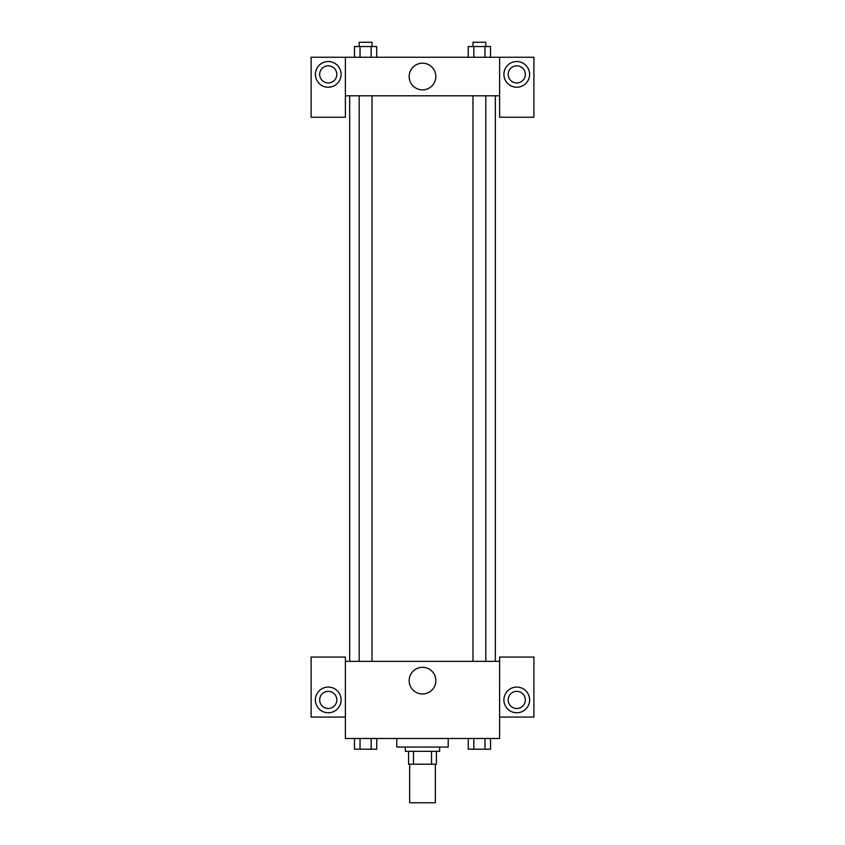 <?xml version="1.0" encoding="UTF-8"?>
<svg xmlns="http://www.w3.org/2000/svg" width="845" height="845" viewBox="0 0 845 845"><rect width="100%" height="100%" fill="white"/><g stroke="black" fill="none" stroke-linecap="round" stroke-linejoin="round"><path stroke-width="1.27" d="M409.645 764.186L409.645 802.75L435.355 802.75L435.355 764.186M431.52 751.332L431.52 764.186L408.579 764.186L408.579 751.332M431.52 764.186L436.421 764.186L436.421 751.332L436.421 764.186M439.643 747.054L439.643 751.332L405.357 751.332L405.357 747.054M413.48 751.332L413.48 764.186M396.791 738.477L396.791 747.054L448.209 747.054L448.209 738.477M499.617 717.056L533.892 717.056L533.892 657.072L499.617 657.072L499.617 738.477L345.383 738.477L345.383 657.072L311.108 657.072L311.108 717.056L345.383 717.056M328.24 712.779A12.855 12.855 0 0 1 317.107 693.491A12.855 12.855 0 0 1 339.373 693.491A12.855 12.855 0 0 1 328.24 712.779M319.674 699.924A8.566 8.566 0 0 1 328.24 691.358A8.566 8.566 0 0 1 336.806 699.924A8.566 8.566 0 0 1 328.24 708.49A8.566 8.566 0 0 1 319.674 699.924M409.16 680.637A13.34 13.34 0 0 1 429.165 669.092A13.34 13.34 0 0 1 429.165 692.192A13.34 13.34 0 0 1 409.16 680.637M499.617 661.36L345.383 661.36M516.76 712.779A12.855 12.855 0 0 1 505.627 693.491A12.855 12.855 0 0 1 527.893 693.491A12.855 12.855 0 0 1 516.76 712.779M508.194 699.924A8.566 8.566 0 0 1 516.76 691.358A8.566 8.566 0 0 1 525.326 699.924A8.566 8.566 0 0 1 516.76 708.49A8.566 8.566 0 0 1 508.194 699.924M495.339 95.802L495.339 661.36M485.822 661.36L485.822 95.802M372.032 95.802L372.032 661.36M499.617 95.802L499.617 117.233L533.892 117.233L533.892 57.249L499.617 57.249L499.617 95.802L345.383 95.802L345.383 117.233L311.108 117.233L311.108 57.249L345.383 57.249L345.383 95.802M336.806 74.381A8.566 8.566 0 0 1 328.24 82.958A8.566 8.566 0 0 1 319.674 74.381A8.566 8.566 0 0 1 328.24 65.815A8.566 8.566 0 0 1 336.806 74.381M328.24 87.236A12.855 12.855 0 0 1 317.107 67.959A12.855 12.855 0 0 1 339.373 67.959A12.855 12.855 0 0 1 328.24 87.236M525.326 74.381A8.566 8.566 0 0 1 512.471 81.807A8.566 8.566 0 0 1 512.471 66.966A8.566 8.566 0 0 1 525.326 74.381M516.76 87.236A12.855 12.855 0 0 1 505.627 67.959A12.855 12.855 0 0 1 527.893 67.959A12.855 12.855 0 0 1 516.76 87.236M499.617 57.249L345.383 57.249M409.16 76.525A13.34 13.34 0 0 1 429.165 64.97A13.34 13.34 0 0 1 429.165 88.081A13.34 13.34 0 0 1 409.16 76.525M490.533 57.249L490.533 46.538L468.267 46.538L468.267 57.249M484.967 46.538L484.967 57.249M473.834 46.538L473.834 57.249M472.968 46.538L472.968 42.25L485.822 42.25L485.822 46.538M376.733 57.249L376.733 46.538L354.467 46.538L354.467 57.249M371.166 46.538L371.166 57.249M360.033 46.538L360.033 57.249M359.178 46.538L359.178 42.25L372.032 42.25L372.032 46.538M490.533 738.477L490.533 749.198L468.267 749.198L468.267 738.477M484.967 738.477L484.967 749.198M473.834 738.477L473.834 749.198M485.822 749.198L472.968 749.198M376.733 738.477L376.733 749.198L354.467 749.198L354.467 738.477M371.166 738.477L371.166 749.198M360.033 738.477L360.033 749.198M372.032 749.198L359.178 749.198M349.661 95.802L349.661 661.36M472.968 661.36L472.968 95.802M359.178 95.802L359.178 661.36"/></g></svg>
